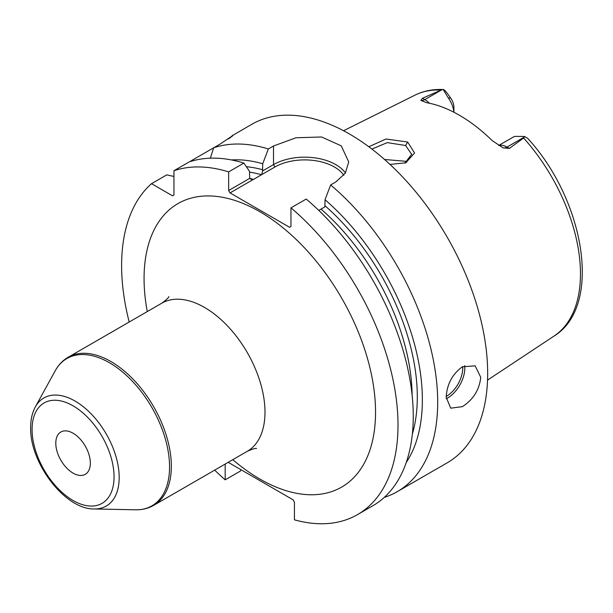 <?xml version="1.0" encoding="UTF-8"?>
<svg xmlns="http://www.w3.org/2000/svg" width="613" height="613" viewBox="0 0 613 613"><rect width="100%" height="100%" fill="white"/><g stroke="black" fill="none" stroke-linecap="round" stroke-linejoin="round"><path stroke-width="0.92" d="M498.806 145.588A18.957 10.942 60 0 1 507.012 147.089L509.334 148.43L523.617 138.009L524.483 136.461L527.617 138.262C585.001 200.666 602.679 306.316 554.075 336.054L487.534 380.114M509.334 148.43L503.074 147.848L492.17 140.592A140.783 81.284 -120 0 0 426.487 102.677L420.847 100.371L422.457 98.272L424.778 99.612L442.119 89.605L443.207 89.536L448.295 97.927A18.957 10.942 60 0 1 453.842 112.202M442.119 89.605L422.457 98.272M368.819 146.752L386.014 139.013L407.676 142.032L414.564 152.982L405.814 162.813L389.991 164.422M453.904 112.24L453.904 107.175A10.896 6.291 -120 0 0 450.685 98.072L447.85 94.111C445.544 90.977 443.996 89.452 443.207 89.536L443.345 89.521C433.054 89.038 423.598 90.908 414.986 95.145L343.556 130.738M498.653 145.503L513.25 137.074A18.957 10.942 60 0 1 514.935 136.4L524.483 136.461M384.228 497.419A195.44 112.838 -120 0 0 397.209 491.687L447.184 462.838A195.44 112.838 60 0 0 487.664 373.371A195.44 112.838 -120 0 0 402.35 176.682A195.44 112.838 -120 0 0 251.744 124.324L233.101 135.174M462.394 366.758L475.152 365.861L480.753 377.355C479.366 389.86 473.244 399.622 462.394 406.657L450.724 408.174L446.203 397.308C446.869 384.389 452.264 374.206 462.394 366.758M228.411 138.975C236.334 133.266 233.599 134.944 220.22 144.017L191.195 160.775A195.44 112.838 -120 0 0 190.321 161.556M228.557 138.837L232.787 135.266M268.333 148.974L262.724 163.755L262.563 170.935L273.505 164.621L273.505 145.994L268.333 148.974A195.44 112.838 -120 0 0 213.638 147.817L210.366 158.177M273.505 145.994L295.987 137.764L321.61 136.983L341.257 145.856L348.72 161.909L345.326 173.172L335.817 181.961L330.645 184.95A195.44 112.838 -120 0 1 437.69 402.22A195.44 112.838 -120 0 1 397.209 491.687M173.954 170.728A195.44 112.838 -120 0 1 228.649 171.885L243.905 163.081A195.44 112.838 -120 0 0 189.202 161.924L173.954 170.728L173.954 195.041L172.567 195.838L151.511 183.685A195.44 112.838 -120 0 0 129.182 322.024M173.954 176.46L166.759 174.881L151.511 183.685M240.94 469.696L240.434 471.037L225.186 479.841L225.186 464.064M214.688 470.125A195.44 112.838 -120 0 0 225.186 479.841M228.189 462.332L293.045 499.779L294.432 502.17L294.432 519.824A195.44 112.838 -120 0 0 357.525 514.598L372.773 505.802A195.44 112.838 60 0 0 407.913 369.294A195.44 112.838 60 0 0 306.209 199.056L290.96 207.861L290.96 226.496L289.581 227.293L230.036 192.911L228.649 190.52L249.675 178.383L249.514 171.387L243.905 163.081M357.525 514.598A195.44 112.838 -120 0 0 392.665 378.098A195.44 112.838 -120 0 0 290.96 207.861M228.649 171.885L228.649 190.52M262.724 163.755A181.701 104.907 -120 0 0 231.538 159.955M318.768 210.389L324.875 206.91L325.036 199.731L330.645 184.95M406.227 462.516A181.701 104.907 -120 0 0 325.036 199.731M262.563 170.935L261.751 174.598L253.529 179.402L251.575 179.571L249.675 178.383A170.889 98.662 60 0 1 253.529 179.402M191.478 161.196L191.195 160.775M261.751 174.598L274.885 167.02A42.105 24.313 180 0 1 343.816 175.264M230.036 192.911L253.246 179.509M274.885 167.02L273.505 164.621A44.059 25.44 180 0 1 345.441 172.981M55.791 443.184A24.428 14.107 -120 0 0 66.457 467.773A24.428 14.107 -120 0 0 85.284 474.316A24.428 14.107 -120 0 0 90.341 463.129A24.428 14.107 -120 0 0 79.675 438.548A24.428 14.107 -120 0 0 60.856 432.004A24.428 14.107 -120 0 0 55.791 443.184M371.892 149.066L387.255 142.622L405.607 145.503L411.691 154.33L404.841 163.173M406.863 162.077L405.607 161.273L384.55 159.487M440.509 90.027A139.174 80.349 -120 0 0 414.986 95.145M554.075 336.054A139.174 80.349 60 0 0 580.473 273.842A139.174 80.349 -120 0 0 523.617 138.009M420.847 100.371A9.287 5.356 120 0 0 424.778 99.612A18.957 10.942 60 0 1 429.406 103.237M524.345 137.082L507.012 147.089A9.287 5.356 -60 0 1 503.074 147.848M450.685 98.072L448.295 97.927M446.241 398.764A24.428 14.107 120 0 0 447.536 398.075A24.428 14.107 -60 0 0 464.662 365.639M262.724 169.778A174.552 100.777 -120 0 0 246.349 166.698M325.036 205.753A174.552 100.777 60 0 1 412.342 434.081M249.514 172.123A170.889 98.662 60 0 1 261.559 174.759M321.02 209.087A170.889 98.662 60 0 1 412.12 395.255M232.771 459.689A163.679 94.502 -120 0 0 375.547 412.166A163.679 94.502 -120 0 0 259.805 211.7A163.679 94.502 -120 0 0 144.063 278.524A163.679 94.502 -120 0 0 147.266 311.588M256.548 448.509C255.613 448.049 252.525 448.984 247.284 451.306A85.506 49.369 -120 0 0 264.992 412.166A85.506 49.369 -120 0 0 227.668 326.116A85.506 49.369 -120 0 0 161.778 303.205C166.414 299.826 168.767 297.619 168.836 296.585M68.127 357.279A85.506 49.369 60 0 1 134.017 380.183A85.506 49.369 60 0 1 171.341 466.232A85.506 49.369 60 0 1 153.633 505.38C148.223 508.461 142.193 509.939 135.542 509.801A85.046 49.101 60 0 0 169.556 466.891A85.046 49.101 60 0 0 122.815 372.214A85.046 49.101 60 0 0 55.254 370.727C58.457 364.904 62.748 360.421 68.127 357.279L161.778 303.205M114.056 476.822A57.959 33.462 60 0 1 73.07 500.484A57.959 33.462 60 0 1 32.083 429.491A57.959 33.462 60 0 1 73.07 405.829A57.959 33.462 60 0 1 114.056 476.822M94.226 508.959C65.009 509.602 29.669 462.83 30.65 427.499C30.642 419.591 32.198 412.741 35.324 406.932A62.388 36.021 60 0 1 84.893 408.02A62.388 36.021 60 0 1 119.183 477.473A62.388 36.021 60 0 1 94.226 508.959L135.542 509.801M462.677 366.597A22.965 13.256 -60 0 1 446.502 396.282A22.965 13.256 120 0 1 446.218 396.442M407.676 142.032L405.607 145.503M35.324 406.932L55.254 370.727M247.284 451.306L153.633 505.38"/></g></svg>
